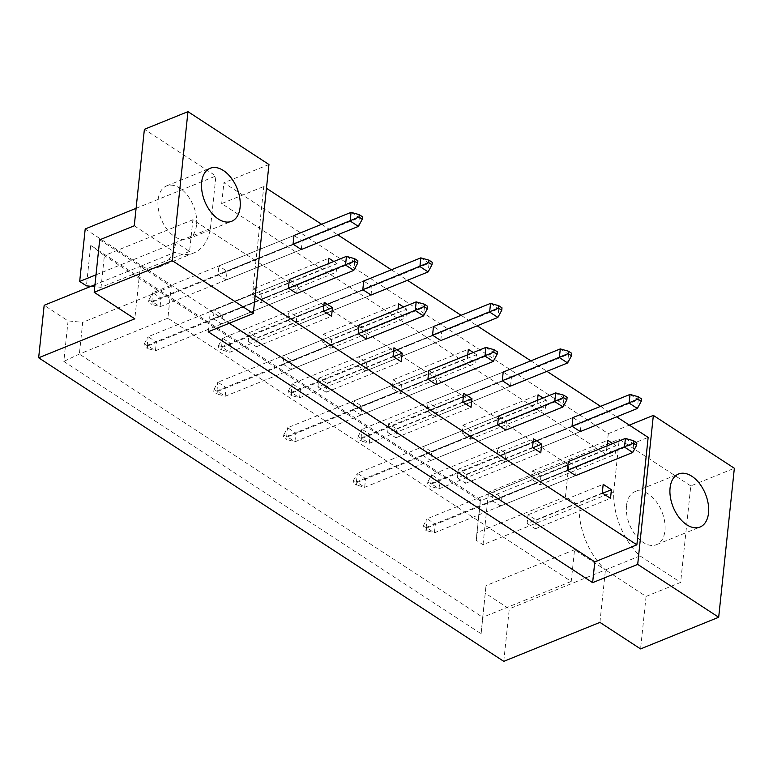 <?xml version="1.0" encoding="UTF-8"?>
<svg xmlns="http://www.w3.org/2000/svg" width="773" height="773" viewBox="0 0 773 773"><rect width="100%" height="100%" fill="white"/><g stroke="black" fill="none" stroke-linecap="round" stroke-linejoin="round"><path stroke-width="0.58" stroke-dasharray="3.87 2.9" d="M626.507 505.619A28.611 17.412 67.9 0 0 635.464 535.071A28.611 17.412 67.9 0 0 656.47 544.675A28.611 17.412 67.9 0 0 664.944 530.703A28.611 17.412 67.9 0 0 655.987 501.252A28.611 17.412 67.9 0 0 634.981 491.647A28.611 17.412 67.9 0 0 626.507 505.619M196.535 224.991A28.611 17.412 -112.1 0 1 188.061 238.954A28.611 17.412 -112.1 0 1 167.055 229.349A28.611 17.412 -112.1 0 1 158.098 199.898A28.611 17.412 -112.1 0 1 166.572 185.926A28.611 17.412 -112.1 0 1 187.578 195.53A28.611 17.412 -112.1 0 1 196.535 224.991M607.23 445.799L606.892 448.978L615.134 454.36L616.042 445.692L612.767 443.557M505.136 462.032L580.262 431.595L581.17 422.937L572.938 417.555L497.812 447.992L496.904 456.659L505.136 462.032L506.054 453.374L497.812 447.992M500.518 506.044L575.634 475.608L576.552 466.94L568.31 461.568L493.184 492.005L492.275 500.662L500.518 506.044L501.426 497.377L493.184 492.005M537.486 400.279L537.158 403.467L545.39 408.84L546.308 400.172L543.033 398.037M435.402 416.521L510.528 386.085L511.436 377.417L503.194 372.045L428.078 402.482L427.16 411.139L435.402 416.521L436.31 407.854L428.078 402.482M430.774 460.524L505.9 430.088L506.808 421.43L498.575 416.048L423.449 446.485L422.541 455.152L430.774 460.524L431.682 451.857L423.449 446.485M467.752 354.768L467.414 357.947L475.656 363.32L476.564 354.662L473.289 352.527M365.658 371.001L440.784 340.564L441.692 331.897L433.46 326.525L358.334 356.962L357.426 365.619L365.658 371.001L366.566 362.334L358.334 356.962M361.03 415.004L436.156 384.567L437.074 375.91L428.831 370.538L353.705 400.965L352.797 409.632L361.03 415.004L361.948 406.347L353.705 400.965M398.008 309.248L397.68 312.427L405.912 317.809L406.82 309.142L403.545 307.007M295.924 325.481L371.04 295.044L371.958 286.387L363.716 281.005L288.59 311.442L287.682 320.109L295.924 325.481L296.832 316.824L288.59 311.442M291.295 369.494L366.421 339.057L367.33 330.39L359.087 325.018L283.971 355.454L283.053 364.112L291.295 369.494L292.204 360.827L283.971 355.454M328.274 263.728L327.936 266.907L336.178 272.289L337.086 263.622L333.81 261.487M226.18 279.961L301.306 249.534L302.214 240.867L293.982 235.494L218.856 265.922L217.947 274.589L226.18 279.961L227.088 271.304L218.856 265.922M221.551 323.974L296.677 293.537L297.586 284.87L289.353 279.497L214.227 309.934L213.319 318.592L221.551 323.974L222.469 315.307L214.227 309.934M255.167 295.701L252.481 293.943L263.767 186.525L266.463 188.274M321.636 224.286L337.714 234.779M391.37 269.806L407.448 280.299M461.114 315.326L477.192 325.82M530.848 360.836L546.926 371.33M600.592 406.356L616.67 416.85M268.956 164.514L223.89 182.776L608.283 433.653L629.348 425.121M599.925 622.391L605.443 569.894L646.073 596.418L680.636 582.417L690.782 485.917L734.35 468.264M690.782 485.917L619.25 439.228L613.733 491.725A57.212 34.833 67.9 0 0 639.996 555.893L680.636 582.417M85.204 228.943L488.536 492.188L619.25 439.228M136.087 208.323L215.918 175.983L144.387 129.304M96.007 274.821L175.838 242.48A57.212 34.833 -112.1 0 1 159.364 266.898A57.212 34.833 -112.1 0 1 140.328 266.327L134.811 318.824M565.45 496.768L476.922 532.636L476.265 540.279L483.019 544.685L579.18 505.726A57.212 34.833 -112.1 0 0 605.443 569.894L574.552 549.738L571.218 581.441L167.886 318.196L171.22 286.493L140.328 266.327L174.882 252.327A57.212 34.833 67.9 0 0 193.926 252.906A57.212 34.833 67.9 0 0 210.401 228.479L175.838 242.48L189.569 251.438L192.902 219.735L568.783 465.066L565.45 496.768L579.18 505.726L613.733 491.725M540.916 476.129L532.684 470.757L531.776 479.415L540.008 484.797L540.916 476.129L616.042 445.692M527.147 523.427L535.38 528.8L536.298 520.142L528.056 514.76L527.147 523.427L602.273 492.99M471.182 430.609L462.94 425.237L462.032 433.895L470.274 439.277L471.182 430.609L546.308 400.172M457.403 477.907L465.646 483.28L466.554 474.622L458.321 469.24L457.403 477.907L532.529 447.47M401.438 385.099L393.206 379.717L392.298 388.384L400.53 393.757L401.438 385.099L476.564 354.662M387.669 432.387L395.902 437.769L396.82 429.102L388.577 423.73L387.669 432.387L462.795 401.95M331.704 339.579L323.462 334.197L322.554 342.864L330.786 348.236L331.704 339.579L406.82 309.142M317.925 386.877L326.167 392.249L327.076 383.582L318.834 378.21L317.925 386.877L393.051 356.44M261.96 294.059L253.728 288.687L252.81 297.344L261.052 302.726L261.96 294.059L337.086 263.622M248.191 341.357L256.423 346.729L257.332 338.072L249.099 332.69L248.191 341.357L323.307 310.92M646.073 596.418L640.556 648.914M68.082 320.892L63.821 361.406L481.115 633.754L486.024 585.605L482.7 617.308L79.358 354.063L82.692 322.351L68.082 320.892L44.167 305.287M503.764 661.35L509.281 608.853L485.367 593.249M639.996 555.893L509.281 608.853M99.688 239.804L140.328 266.327L94.973 284.706M483.019 544.685L488.536 492.188M476.265 540.279L480.526 499.773L90.692 245.341L86.441 285.846M171.22 286.493L82.692 322.351M167.886 318.196L79.358 354.063L63.821 361.406M571.218 581.441L482.7 617.308L481.115 633.754M574.552 549.738L486.024 585.605M568.783 465.066L480.255 500.923L476.922 532.636M192.902 219.735L104.374 255.602L480.255 500.923L480.526 499.773M189.569 251.438L101.041 287.305L104.374 255.602L90.692 245.341M91.021 286.3L101.041 287.305M208.227 331.781L210.411 310.988L252.481 293.943M608.283 433.653L606.09 454.447L221.696 203.57L263.767 186.525M221.696 203.57L223.89 182.776M606.09 454.447L648.16 437.402M213.319 318.592L288.445 288.165L147.208 345.376L155.45 350.758L156.359 342.091L148.116 336.719L289.353 279.497M222.469 315.307L297.586 284.87M227.088 271.304L302.214 240.867M217.947 274.589L293.064 244.152L151.837 301.373L160.069 306.746L160.977 298.088L152.745 292.706L293.982 235.494M256.423 346.729L331.549 316.292M257.332 338.072L323.703 311.181M249.099 332.69L324.225 302.253M253.728 288.687L328.844 258.25M252.81 297.344L327.936 266.907M261.052 302.726L336.178 272.289M283.053 364.112L358.179 333.675L216.952 390.896L225.185 396.269L226.093 387.611L217.86 382.229L359.087 325.018M292.204 360.827L367.33 330.39M296.832 316.824L371.958 286.387M287.682 320.109L362.808 289.672L221.571 346.893L229.813 352.266L230.721 343.599L222.489 338.226L363.716 281.005M326.167 392.249L401.284 361.812M327.076 383.582L393.447 356.701M318.834 378.21L393.959 347.773M323.462 334.197L398.588 303.77M322.554 342.864L397.68 312.427M330.786 348.236L405.912 317.809M352.797 409.632L427.923 379.195L286.686 436.416L294.928 441.789L295.837 433.131L287.595 427.749L428.831 370.538M361.948 406.347L437.074 375.91M366.566 362.334L441.692 331.897M357.426 365.619L432.551 335.192L291.315 392.404L299.547 397.786L300.465 389.119L292.223 383.746L433.46 326.525M395.902 437.769L471.028 407.332M396.82 429.102L463.191 402.211M388.577 423.73L463.703 393.293M393.206 379.717L468.332 349.28M392.298 388.384L467.414 357.947M400.53 393.757L475.656 363.32M422.541 455.152L497.657 424.715L356.43 481.927L364.663 487.309L365.581 478.642L357.339 473.269L498.575 416.048M431.682 451.857L506.808 421.43M436.31 407.854L511.436 377.417M427.16 411.139L502.286 380.703L361.059 437.924L369.291 443.296L370.199 434.639L361.967 429.257L503.194 372.045M465.646 483.28L540.771 452.852M466.554 474.622L532.926 447.731M458.321 469.24L533.438 438.813M462.94 425.237L538.066 394.8M462.032 433.895L537.158 403.467M470.274 439.277L545.39 408.84M492.275 500.662L567.401 470.235L426.165 527.447L434.407 532.829L435.315 524.162L427.083 518.789L568.31 461.568M501.426 497.377L576.552 466.94M506.054 453.374L581.17 422.937M496.904 456.659L572.03 426.223L430.793 483.444L439.035 488.816L439.943 480.159L431.701 474.777L572.938 417.555M535.38 528.8L610.506 498.363M536.298 520.142L602.669 493.251M528.056 514.76L603.182 484.323M532.684 470.757L607.81 440.32M531.776 479.415L606.892 448.978M540.008 484.797L615.134 454.36M134.251 225.803L174.882 252.327M210.401 228.479L215.918 175.983M210.411 310.988L229.223 323.269M152.175 302.021L151.914 304.446L148.619 302.301L148.88 299.876L152.175 302.021L359.31 217.735L358.401 226.402M148.88 299.876L152.745 292.706L151.837 301.373L148.619 302.301M301.306 249.534L160.069 306.746L151.914 304.446M351.068 212.362L359.31 217.735L362.518 216.807M147.546 346.033L147.295 348.459L144 346.304L144.251 343.879L147.546 346.033L354.681 261.747L353.773 270.405M144.251 343.879L148.116 336.719L147.208 345.376L144 346.304M296.677 293.537L155.45 350.758L147.295 348.459M346.449 256.365L354.681 261.747L357.889 260.81M221.909 347.541L221.658 349.966L218.363 347.821L218.614 345.396L221.909 347.541L429.044 263.255L428.136 271.912M218.614 345.396L222.489 338.226L221.571 346.893L218.363 347.821M371.04 295.044L229.813 352.266L221.658 349.966M420.812 257.873L429.044 263.255L432.262 262.327M291.653 393.061L291.402 395.486L288.107 393.331L288.358 390.906L291.653 393.061L498.788 308.775L497.88 317.432M288.358 390.906L292.223 383.746L291.315 392.404L288.107 393.331M440.784 340.564L299.547 397.786L291.402 395.486M490.555 303.393L498.788 308.775L501.996 307.838M361.397 438.581L361.136 441.006L357.841 438.851L358.102 436.426L361.397 438.581L568.532 354.285L567.614 362.952M358.102 436.426L361.967 429.257L361.059 437.924L357.841 438.851M510.528 386.085L369.291 443.296L361.136 441.006M560.29 348.913L568.532 354.285L571.74 353.358M431.131 484.091L430.88 486.517L427.585 484.371L427.836 481.946L431.131 484.091L638.266 399.805L637.358 408.473M427.836 481.946L431.701 474.777L430.793 483.444L427.585 484.371M580.262 431.595L439.035 488.816L430.88 486.517M630.034 394.433L638.266 399.805L641.484 398.878M217.29 391.553L217.029 393.979L213.734 391.824L213.995 389.399L217.29 391.553L424.425 307.258L423.517 315.925M213.995 389.399L217.86 382.229L216.952 390.896L213.734 391.824M366.421 339.057L225.185 396.269L217.029 393.979M416.183 301.885L424.425 307.258L427.633 306.33M287.025 437.064L286.773 439.489L283.478 437.344L283.73 434.919L287.025 437.064L494.16 352.778L493.251 361.445M283.73 434.919L287.595 427.749L286.686 436.416L283.478 437.344M436.156 384.567L294.928 441.789L286.773 439.489M485.927 347.406L494.16 352.778L497.377 351.85M356.768 482.584L356.508 485.009L353.213 482.864L353.474 480.439L356.768 482.584L563.904 398.298L562.995 406.956M353.474 480.439L357.339 473.269L356.43 481.927L353.213 482.864M505.9 430.088L364.663 487.309L356.508 485.009M555.661 392.916L563.904 398.298L567.111 397.37M426.503 528.104L426.252 530.529L422.957 528.374L423.208 525.949L426.503 528.104L633.647 443.818L632.729 452.476M423.208 525.949L427.083 518.789L426.165 527.447L422.957 528.374M575.634 475.608L434.407 532.829L426.252 530.529M625.405 438.436L633.647 443.818L636.855 442.881M656.47 544.675L700.038 527.022M188.061 238.954L231.629 221.3M159.364 266.898L193.926 252.906M166.572 185.926L210.15 168.272M634.981 491.647L678.559 473.994"/><path stroke-width="1.16" d="M670.075 487.966A28.611 17.412 67.9 0 0 679.032 517.417A28.611 17.412 67.9 0 0 700.038 527.022A28.611 17.412 67.9 0 0 708.512 513.05A28.611 17.412 67.9 0 0 699.555 483.598A28.611 17.412 67.9 0 0 678.559 473.994A28.611 17.412 67.9 0 0 670.075 487.966M201.666 182.244A28.611 17.412 67.9 0 0 210.623 211.696A28.611 17.412 67.9 0 0 231.629 221.3A28.611 17.412 67.9 0 0 240.103 207.338A28.611 17.412 67.9 0 0 231.146 177.887A28.611 17.412 67.9 0 0 210.15 168.272A28.611 17.412 67.9 0 0 201.666 182.244M612.767 443.557L607.81 440.32L607.23 445.799M610.506 498.363L611.414 489.705L603.182 484.323L602.273 492.99L610.506 498.363M572.938 417.555L572.03 426.223L580.262 431.595L637.358 408.473L629.125 403.091L630.034 394.433L572.938 417.555M567.401 470.235L575.634 475.608L632.729 452.476L624.497 447.103L625.405 438.436L568.31 461.568L567.401 470.235L633.3 443.161L636.594 445.306L636.855 442.881L633.56 440.736L633.3 443.161M543.033 398.037L538.066 394.8L537.486 400.279M540.771 452.852L541.68 444.185L533.438 438.813L532.529 447.47L540.771 452.852M503.194 372.045L502.286 380.703L510.528 386.085L567.614 362.952L559.381 357.57L560.29 348.913L503.194 372.045M497.657 424.715L505.9 430.088L562.995 406.956L554.753 401.583L555.661 392.916L498.575 416.048L497.657 424.715L563.565 397.641L566.86 399.796L567.111 397.37L563.817 395.216L563.565 397.641M473.289 352.527L468.332 349.28L467.752 354.768M471.028 407.332L471.936 398.665L463.703 393.293L462.795 401.95L471.028 407.332M433.46 326.525L432.551 335.192L440.784 340.564L497.88 317.432L489.638 312.06L490.555 303.393L433.46 326.525M427.923 379.195L436.156 384.567L493.251 361.445L485.019 356.063L485.927 347.406L428.831 370.538L427.923 379.195L493.821 352.121L497.116 354.276L497.377 351.85L494.082 349.696L493.821 352.121M403.545 307.007L398.588 303.77L398.008 309.248M401.284 361.812L402.202 353.155L393.959 347.773L393.051 356.44L401.284 361.812M363.716 281.005L362.808 289.672L371.04 295.044L428.136 271.912L419.903 266.54L420.812 257.873L363.716 281.005M358.179 333.675L366.421 339.057L423.517 315.925L415.275 310.553L416.183 301.885L359.087 325.018L358.179 333.675L424.087 306.61L427.382 308.756L427.633 306.33L424.338 304.185L424.087 306.61M333.81 261.487L328.844 258.25L328.274 263.728M331.549 316.292L332.458 307.635L324.225 302.253L323.307 310.92L331.549 316.292M293.982 235.494L293.064 244.152L301.306 249.534L358.401 226.402L350.159 221.02L351.068 212.362L293.982 235.494M288.445 288.165L296.677 293.537L353.773 270.405L345.531 265.033L346.449 256.365L289.353 279.497L288.445 288.165L354.343 261.09L357.638 263.245L357.889 260.81L354.594 258.665L354.343 261.09M616.67 416.85L648.16 437.402L636.875 544.83L255.167 295.701M266.463 188.274L321.636 224.286M337.714 234.779L391.37 269.806M407.448 280.299L461.114 315.326M477.192 325.82L530.848 360.836M546.926 371.33L600.592 406.356M229.223 323.269L594.804 561.874L592.62 582.658L208.227 331.781L253.302 313.519L172.302 260.656L187.965 111.65L268.956 164.514L253.302 313.519M629.348 425.121L653.349 415.401L734.35 468.264L718.687 617.26L640.556 648.914L599.925 622.391L503.764 661.35L38.65 357.783L134.811 318.824L94.171 292.3L172.302 260.656M718.687 617.26L637.696 564.396L592.62 582.658M91.021 286.3L86.441 285.846L79.687 281.44L85.204 228.943L136.087 208.323M94.171 292.3L99.688 239.804L134.251 225.803L144.387 129.304L187.965 111.65M94.973 284.706L44.167 305.287L38.65 357.783M653.349 415.401L637.696 564.396M79.687 281.44L96.007 274.821M594.804 561.874L636.875 544.83M323.703 311.181L332.458 307.635M393.447 356.701L402.202 353.155M463.191 402.211L471.936 398.665M532.926 447.731L541.68 444.185M602.669 493.251L611.414 489.705M293.064 244.152L358.972 217.078L362.266 219.232L362.518 216.807L359.223 214.652L358.972 217.078M358.401 226.402L362.266 219.232M359.223 214.652L351.068 212.362M353.773 270.405L357.638 263.245M354.594 258.665L346.449 256.365M362.808 289.672L428.706 262.598L432.001 264.752L432.262 262.327L428.967 260.172L428.706 262.598M428.136 271.912L432.001 264.752M428.967 260.172L420.812 257.873M432.551 335.192L498.45 308.118L501.745 310.263L501.996 307.838L498.701 305.693L498.45 308.118M497.88 317.432L501.745 310.263M498.701 305.693L490.555 303.393M502.286 380.703L568.194 353.638L571.489 355.783L571.74 353.358L568.445 351.213L568.194 353.638M567.614 362.952L571.489 355.783M568.445 351.213L560.29 348.913M572.03 426.223L637.928 399.148L641.223 401.303L641.484 398.878L638.189 396.723L637.928 399.148M637.358 408.473L641.223 401.303M638.189 396.723L630.034 394.433M423.517 315.925L427.382 308.756M424.338 304.185L416.183 301.885M493.251 361.445L497.116 354.276M494.082 349.696L485.927 347.406M562.995 406.956L566.86 399.796M563.817 395.216L555.661 392.916M632.729 452.476L636.594 445.306M633.56 440.736L625.405 438.436"/></g></svg>
